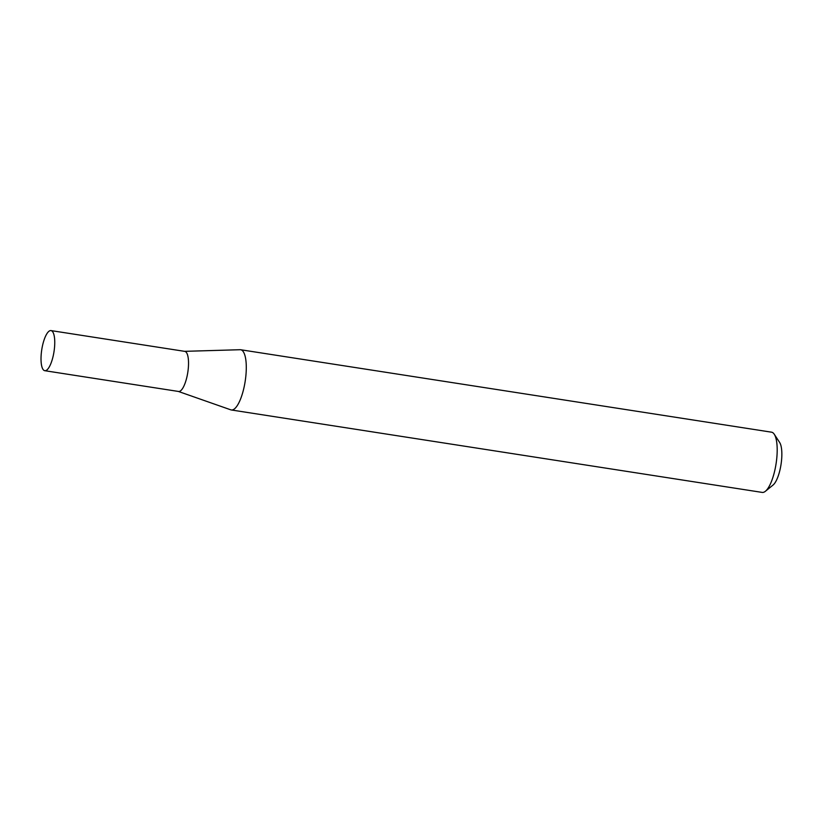 <?xml version="1.0" encoding="UTF-8"?>
<svg xmlns="http://www.w3.org/2000/svg" width="823" height="823" viewBox="0 0 823 823"><rect width="100%" height="100%" fill="white"/><g stroke="black" fill="none" stroke-linecap="round" stroke-linejoin="round"><path stroke-width="1.23" d="M44.771 370.7L178.56 391.47A20.297 6.203 -81.2 0 0 186.955 376.79A20.297 6.203 -81.2 0 0 184.784 351.37L50.995 330.589A20.297 6.203 -81.2 0 0 42.601 345.269A20.297 6.203 -81.2 0 0 44.771 370.7A20.297 6.203 -81.2 0 0 53.176 356.02A20.297 6.203 -81.2 0 0 50.995 330.589M178.385 391.45L230.79 409.833A30.472 9.31 -81.2 0 0 231.294 409.967A30.472 9.31 -81.2 0 0 243.917 387.921A30.472 9.31 -81.2 0 0 240.655 349.744A30.472 9.31 -81.2 0 0 240.121 349.713L184.609 351.339M774.258 434.246L779.659 442.496A22.735 6.944 98.8 0 1 780.081 469.449A22.735 6.944 98.8 0 1 773.054 485.045L765.4 491.269A30.472 9.31 -81.2 0 0 774.813 470.365A30.472 9.31 -81.2 0 0 774.258 434.246A30.472 9.31 -81.2 0 0 771.552 432.188L240.655 349.744M231.294 409.967L762.201 492.411A30.472 9.31 -81.2 0 0 765.4 491.269"/></g></svg>
